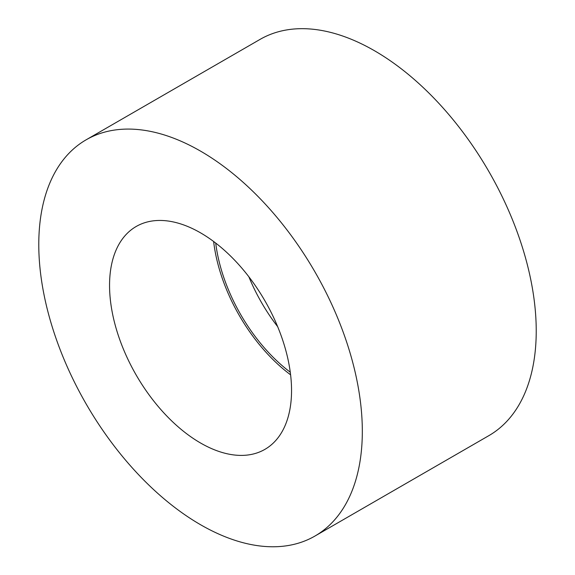 <?xml version="1.0" encoding="UTF-8"?>
<svg xmlns="http://www.w3.org/2000/svg" width="575" height="575" viewBox="0 0 575 575"><rect width="100%" height="100%" fill="white"/><g stroke="black" fill="none" stroke-linecap="round" stroke-linejoin="round"><path stroke-width="0.86" d="M290.598 374.821A128.692 74.297 60 0 1 213.627 241.493M109.552 285.387A128.692 74.297 60 0 1 136.203 226.478A128.692 74.297 60 0 1 264.895 300.775A128.692 74.297 60 0 1 264.888 449.377A128.692 74.297 60 0 1 165.722 414.898A128.692 74.297 60 0 1 109.552 285.387M277.66 326.658A125.832 72.651 60 0 1 248.86 276.776M290.274 372.212A125.832 72.651 60 0 1 215.718 243.081M86.157 139.797L260.065 39.387A228.785 132.092 60 0 1 436.36 100.683A228.785 132.092 60 0 1 536.231 330.92A228.785 132.092 60 0 1 488.843 435.656L314.935 536.058A228.785 132.092 60 0 1 86.157 403.966A228.785 132.092 60 0 1 86.157 139.797A228.785 132.092 60 0 1 262.459 201.085A228.785 132.092 60 0 1 362.322 431.322A228.785 132.092 60 0 1 314.935 536.058"/></g></svg>
